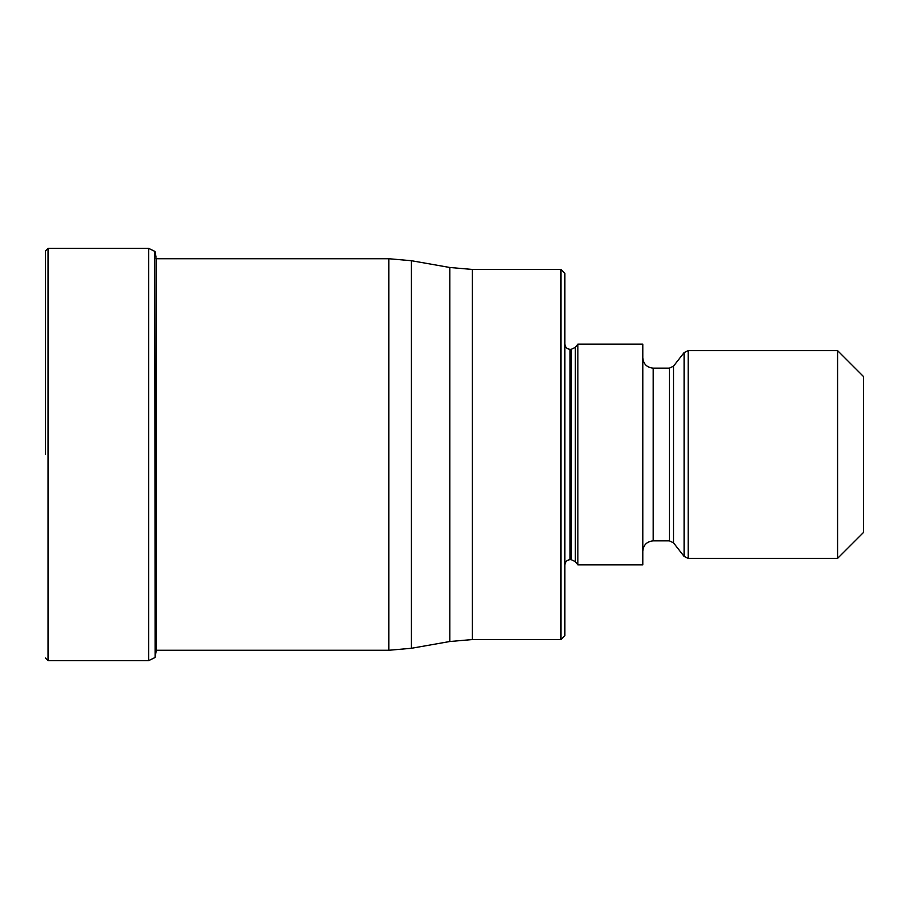 <?xml version="1.0" encoding="UTF-8"?>
<svg xmlns="http://www.w3.org/2000/svg" width="909" height="909" viewBox="0 0 909 909"><rect width="100%" height="100%" fill="white"/><g stroke="black" fill="none" stroke-linecap="round" stroke-linejoin="round"><path stroke-width="1.36" d="M45.45 454.5L45.45 250.952L45.45 454.5M154.791 251.361L155.109 657.23L154.791 251.361L148.633 248.35L48.052 248.35L48.052 660.65L45.45 658.048M560.978 269.45L564.875 273.348L564.875 635.652L560.978 639.55L560.978 269.45L472.35 269.45L472.35 639.55L449.807 641.515L449.807 267.485L411.425 260.713L411.425 648.287L449.807 641.515M577.863 454.5L577.863 564.875L642.788 564.875L642.788 344.125L577.863 344.125L577.863 454.5M837.575 558.387L837.575 350.613L863.55 376.587L863.55 532.413L837.575 558.387L688.181 558.387L684.091 556.388L684.091 352.612L688.181 350.613L688.181 558.387M154.791 657.639L148.633 660.65L148.633 248.35M155.109 657.23L156.053 651.81L156.314 258.735M156.053 650.265L388.87 650.265L388.87 258.735L156.053 258.735M564.875 344.125C565.216 347.306 566.943 349.033 570.068 349.317L570.068 559.683C566.943 559.967 565.216 561.694 564.875 564.875M570.068 559.683L571.272 559.683L571.272 349.317L570.068 349.317M571.272 349.317L575.363 347.318L575.363 561.682L577.863 564.875M642.788 357.76C643.413 364.066 646.867 367.531 653.185 368.145L653.185 540.855C646.867 541.469 643.413 544.934 642.788 551.24M653.185 540.855L669.41 540.855L669.41 368.145L653.185 368.145M669.41 368.145L673.512 366.145L673.512 542.855L684.091 556.388M48.052 248.35L45.45 250.952M148.633 660.65L48.052 660.65M155.109 251.77L156.053 257.19M388.87 258.735L411.425 260.713M388.87 650.265L411.425 648.287M560.978 639.55L472.35 639.55M571.272 559.683L575.363 561.682M575.363 347.318L577.863 344.125M669.41 540.855L673.512 542.855M673.512 366.145L684.091 352.612M688.181 350.613L837.575 350.613M472.35 269.45L449.807 267.485"/></g></svg>
